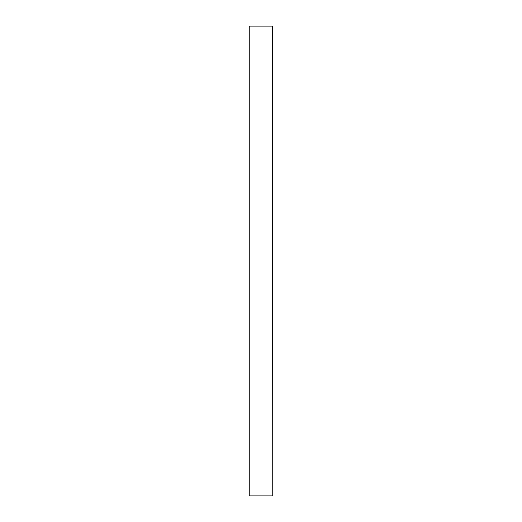 <?xml version="1.0" encoding="UTF-8"?>
<svg xmlns="http://www.w3.org/2000/svg" width="522" height="522" viewBox="0 0 522 522"><rect width="100%" height="100%" fill="white"/><g stroke="black" fill="none" stroke-linecap="round" stroke-linejoin="round"><path stroke-width="0.78" d="M272.464 26.1L272.745 495.9L249.255 495.9L249.255 26.1L272.464 26.1M249.255 495.9L249.255 26.1M272.745 26.1L272.745 495.9"/></g></svg>
